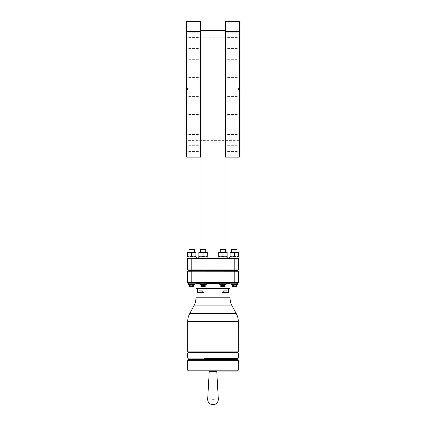<?xml version="1.0" encoding="UTF-8"?>
<svg xmlns="http://www.w3.org/2000/svg" width="426" height="426" viewBox="0 0 426 426"><rect width="100%" height="100%" fill="white"/><g stroke="black" fill="none" stroke-linecap="round" stroke-linejoin="round"><path stroke-width="0.32" stroke-dasharray="2.13 1.6" d="M213 358.607L221.36 358.607M238.315 358.096L187.685 358.096M197.925 292.758L200.779 292.758L197.925 292.758L197.584 292.417L197.584 288.498L203.974 288.498L199.027 288.498M222.218 288.498L225.221 288.498L222.026 288.498L222.026 292.417L228.416 292.417L222.026 292.417L222.367 292.758L228.075 292.758L228.416 292.417L222.026 292.417M230.045 283.178L195.955 283.178L230.045 283.178L230.045 288.498L209.752 288.498M239.108 257.948L239.108 256.926L239.108 257.948L239.108 256.926L239.108 257.948L239.108 256.926L239.108 257.948L229.507 257.948L237.804 257.948L229.507 257.948L237.804 257.948L229.507 257.948L237.804 257.948L229.507 257.948L237.804 257.948L229.507 257.948L237.804 257.948L229.507 257.948L237.804 257.948L229.507 257.948L237.804 257.948L238.485 258.63L238.485 269.882L237.804 270.563L234.22 270.563L234.22 271.245L238.485 271.245L238.485 282.497L237.804 283.178L188.196 283.178L187.515 282.497L187.515 271.245L188.196 270.563L187.515 269.882L187.515 258.63L188.196 257.948L196.492 257.948L186.892 257.948L186.892 256.926L196.492 256.926L191.695 256.926L196.492 256.926L191.695 256.926L196.492 256.926L191.695 256.926L196.492 256.926L191.695 256.926L196.492 256.926L191.695 256.926L196.492 256.926L191.695 256.926L196.492 256.926L196.492 257.948L196.492 256.926M206.259 283.178L199.869 283.178L206.259 283.178L199.869 283.178L206.259 283.178L206.259 284.44L199.869 284.44L203.064 284.44L199.869 284.44L199.869 283.178M226.131 283.178L219.741 283.178L226.131 283.178L219.741 283.178L226.131 283.178L226.131 284.44L219.741 284.44L222.936 284.44L219.741 284.44L219.741 283.178M194.89 284.44L194.89 283.178L194.89 284.44L194.89 283.178L194.89 284.44L194.89 283.178L188.494 283.178L194.89 283.178L188.494 283.178L194.89 283.178L188.494 283.178L194.89 283.178L188.494 283.178L194.89 283.178L188.494 283.178L194.89 283.178L188.494 283.178L194.89 283.178L188.494 283.178L194.89 283.178L194.89 284.44L188.494 284.44L191.695 284.44L188.494 284.44L191.695 284.44L188.494 284.44L191.695 284.44L188.494 284.44L191.695 284.44L188.494 284.44L191.695 284.44L188.494 284.44L191.695 284.44L188.494 284.44L188.494 283.178L188.494 284.44M237.804 283.178L238.485 282.497L234.22 282.497L234.22 283.178L237.506 283.178L231.11 283.178L231.11 284.44L237.506 284.44L231.11 284.44L234.305 284.44L231.11 284.44L234.305 284.44L231.11 284.44L234.305 284.44L231.11 284.44L234.305 284.44L231.11 284.44L234.305 284.44L231.11 284.44L231.11 283.178L231.11 284.44L231.11 283.178L231.11 284.44L231.11 283.178L237.506 283.178L233.246 283.178M232.921 283.178L231.307 283.178M233.075 283.178L231.366 283.178M232.276 283.178L231.696 283.178M231.558 283.178L231.11 283.178M237.506 284.44L237.506 283.178L237.506 284.44L237.506 283.178L237.506 284.44L237.506 283.178L237.506 284.44L231.11 284.44M234.22 257.948L234.22 258.63L238.485 258.63L237.804 257.948L186.892 257.948L188.196 257.948L186.892 257.948L186.892 256.926L186.892 257.948L188.196 257.948L186.892 257.948L188.196 257.948L186.892 257.948L186.892 256.926L186.892 257.948L188.196 257.948L186.892 257.948L188.196 257.948L186.892 257.948L186.892 256.926M199.869 257.948L207.861 257.948L199.869 257.948M219.741 257.948L227.734 257.948L219.741 257.948M224.976 249.088L224.976 257.948L201.024 257.948L201.024 30.47L224.976 30.47L224.976 21.811M201.024 37.035L224.976 37.035L224.976 257.948L201.024 257.948L201.024 249.088M186.892 257.948L188.196 257.948M207.861 257.948L207.861 256.926L198.266 256.926L207.861 256.926L198.266 256.926L198.266 257.948M227.734 257.948L227.734 256.926L218.139 256.926L227.734 256.926L218.139 256.926L218.139 257.948M239.108 256.926L229.507 256.926L239.108 256.926L229.507 256.926L229.507 257.948L229.507 256.926M225.487 21.3L225.487 157.157M239.465 21.3L239.465 88.565L238.272 88.565L238.272 89.891L239.465 89.891L239.465 157.157M224.976 69.124L224.976 30.47C224.976 31.881 224.976 31.881 224.976 30.47C224.976 31.881 224.976 31.881 224.976 30.47C224.976 31.881 224.976 31.881 224.976 30.47C224.976 31.881 224.976 31.881 224.976 30.47L224.976 69.124M201.024 69.124L201.024 156.646L201.024 69.124M239.428 29.224L239.428 26.907L239.428 29.224M239.976 29.224C239.976 25.619 239.976 25.619 239.976 29.224C239.976 25.619 239.976 25.619 239.976 29.224C239.976 25.619 239.976 25.619 239.976 29.224C239.976 25.619 239.976 25.619 239.976 29.224C239.976 32.829 239.976 32.829 239.976 29.224C239.976 32.829 239.976 32.829 239.976 29.224C239.976 32.829 239.976 32.829 239.976 29.224C239.976 32.829 239.976 32.829 239.976 29.224M224.976 37.035L224.976 30.47M200.513 157.157L200.513 21.3M186.535 157.157L186.535 89.891L187.728 89.891L187.728 88.565L186.535 88.565L186.535 21.3M187.728 89.891L186.705 89.891L187.818 89.891L187.818 88.565L187.728 89.891M188.777 258.63L187.515 258.63M234.22 269.882L234.22 258.63L191.78 258.63L191.78 269.882L238.485 269.882M239.465 89.891L239.976 89.891L239.976 156.646L239.976 89.891L239.976 146.757L239.976 89.891L238.182 89.891L239.465 89.891M239.976 88.565L238.182 88.565L239.976 88.565L239.976 21.811L239.976 88.565M239.295 88.565L239.295 89.891M238.88 89.231L238.88 31.7L238.88 89.231M201.024 21.811L201.024 30.47C201.024 31.881 201.024 31.881 201.024 30.47C201.024 31.881 201.024 31.881 201.024 30.47L201.024 29.224C201.024 26.236 201.024 26.236 201.024 29.224C201.024 26.236 201.024 26.236 201.024 29.224L201.024 30.47C201.024 31.881 201.024 31.881 201.024 30.47C201.024 31.881 201.024 31.881 201.024 30.47M195.896 256.926L187.488 256.926L195.896 256.926L187.488 256.926L195.896 256.926L187.488 256.926L195.896 256.926L187.488 256.926L195.896 256.926L187.488 256.926L195.896 256.926L187.488 256.926L195.896 256.926L187.488 256.926L195.896 256.926L195.896 256.415L195.896 256.926L195.896 256.415L193.793 256.926L195.896 256.415L195.896 256.926L195.896 256.415L193.793 256.926L191.695 256.415L189.591 256.926L191.695 256.415L189.591 256.926L191.695 256.415L193.793 256.926L195.896 256.415L195.896 256.926L195.896 256.415L193.793 256.926L191.695 256.415L193.793 256.926L195.896 256.415L195.896 256.926L195.896 256.415L193.793 256.926L191.695 256.415L189.591 256.926L187.488 256.415L189.591 256.926L191.695 256.415L193.793 256.926L195.896 256.415L195.896 256.926L195.896 256.415L193.793 256.926L191.695 256.415L193.793 256.926L195.896 256.415L193.793 256.926L191.695 256.415L189.591 256.926L187.488 256.415L189.591 256.926L191.695 256.415L193.793 256.926L195.896 256.415L195.896 256.926M188.771 269.882L187.515 269.882M207.265 256.926L205.162 256.926L207.265 256.926L207.265 256.415L207.265 256.926L207.265 256.415L205.162 256.926L207.265 256.415L207.265 252.41L207.265 252.922L205.162 252.41L207.265 252.922L207.265 252.41L203.064 252.922L205.162 252.41L207.265 252.922L207.265 256.415L207.265 252.922M203.064 256.415L203.064 252.922L205.162 252.41L198.862 252.41L198.862 252.922L200.96 252.41L203.064 252.922L203.064 256.415L203.064 252.922L200.96 252.41L198.862 252.922L200.96 252.41L198.862 252.41L198.862 256.415L198.862 252.922L198.862 256.415L200.96 256.926L198.862 256.415L198.862 256.926L198.862 256.415L200.96 256.926L203.064 256.415L200.96 256.926L203.064 256.415L205.162 256.926L203.064 256.415L205.162 256.926L207.265 256.415M227.138 256.926L225.04 256.926L227.138 256.926L227.138 256.415L227.138 256.926L227.138 256.415L225.04 256.926L227.138 256.415L227.138 252.41L225.04 252.41L227.138 252.922L225.04 252.41L222.936 252.922L225.04 252.41L227.138 252.922L227.138 252.41L220.838 252.41L222.936 252.922L222.936 256.415L220.838 256.926L222.936 256.415L225.04 256.926L222.936 256.415L225.04 256.926L227.138 256.415L227.138 252.922L227.138 256.415M234.305 256.415L232.207 256.926L234.305 256.415L232.207 256.926L230.104 256.415L232.207 256.926L234.305 256.415L232.207 256.926L230.104 256.415L230.104 256.926L230.104 256.415L232.207 256.926L234.305 256.415L238.512 256.926L234.305 256.415L232.207 256.926L230.104 256.415L230.104 256.926L230.104 256.415L232.207 256.926L234.305 256.415L236.409 256.926L238.512 256.415L236.409 256.926L234.305 256.415L232.207 256.926L230.104 256.415L230.104 256.926L230.104 256.415L232.207 256.926L234.305 256.415L236.409 256.926L238.512 256.415L238.512 256.926L238.512 256.415L236.409 256.926L234.305 256.415L236.409 256.926L238.512 256.415L238.512 256.926L238.512 256.415L236.409 256.926L234.305 256.415L232.207 256.926L230.104 256.415L232.207 256.926L234.305 256.415L236.409 256.926L238.512 256.415L238.512 256.926L238.512 256.415L236.409 256.926L234.305 256.415L236.409 256.926L238.512 256.415L238.512 256.926L238.512 256.415L236.409 256.926L234.305 256.415L236.409 256.926L238.512 256.415L238.512 256.926L238.512 256.415L236.409 256.926L238.512 256.415L238.512 252.922L236.409 252.41L234.305 252.922L234.305 256.415L234.305 252.922L232.207 252.41L230.104 252.922L230.104 256.926L230.104 256.415L232.207 256.926L230.104 256.415L232.207 256.926L234.305 256.415L234.305 252.922L236.409 252.41L238.512 252.922L238.512 252.41L234.305 252.922L234.305 256.415L234.305 252.922L232.207 252.41L234.305 252.922L236.409 252.41L238.512 252.922L236.409 252.41L234.305 252.922L234.305 256.415L234.305 252.922L232.207 252.41L230.104 252.922L232.207 252.41L234.305 252.922L236.409 252.41L238.512 252.922L238.512 252.41L234.305 252.922L234.305 256.415L234.305 252.922L232.207 252.41L230.104 252.922L230.104 256.415L230.104 252.922L232.207 252.41L234.305 252.922L236.409 252.41L238.512 252.922L236.409 252.41L234.305 252.922L234.305 256.415L234.305 252.922L232.207 252.41L230.104 252.922L230.104 256.415L230.104 252.922L232.207 252.41L234.305 252.922L236.409 252.41L238.512 252.922L238.512 252.41L234.305 252.922L234.305 256.415L234.305 252.922L232.207 252.41L230.104 252.922L230.104 256.415L230.104 252.922L232.207 252.41L234.305 252.922L236.409 252.41L238.512 252.922L236.409 252.41L238.512 252.922L238.512 252.41L232.207 252.41L230.104 252.922L230.104 256.415L230.104 252.922L232.207 252.41L234.305 252.922L238.512 252.41L232.207 252.41L234.305 252.922M239.976 98.731C239.976 102.341 239.976 102.341 239.976 98.731C239.976 102.341 239.976 102.341 239.976 98.731C239.976 95.126 239.976 95.126 239.976 98.731C239.976 95.126 239.976 95.126 239.976 98.731C239.976 102.341 239.976 102.341 239.976 98.731C239.976 102.341 239.976 102.341 239.976 98.731C239.976 95.126 239.976 95.126 239.976 98.731C239.976 95.126 239.976 95.126 239.976 98.731M239.976 116.809C239.976 120.414 239.976 120.414 239.976 116.809C239.976 120.414 239.976 120.414 239.976 116.809C239.976 113.204 239.976 113.204 239.976 116.809C239.976 113.204 239.976 113.204 239.976 116.809C239.976 120.414 239.976 120.414 239.976 116.809C239.976 120.414 239.976 120.414 239.976 116.809C239.976 113.204 239.976 113.204 239.976 116.809C239.976 113.204 239.976 113.204 239.976 116.809M239.976 132.188C239.976 135.793 239.976 135.793 239.976 132.188C239.976 135.793 239.976 135.793 239.976 132.188C239.976 128.583 239.976 128.583 239.976 132.188C239.976 128.583 239.976 128.583 239.976 132.188C239.976 135.793 239.976 135.793 239.976 132.188C239.976 135.793 239.976 135.793 239.976 132.188C239.976 128.583 239.976 128.583 239.976 132.188C239.976 128.583 239.976 128.583 239.976 132.188M239.976 143.36C239.976 146.965 239.976 146.965 239.976 143.36C239.976 146.965 239.976 146.965 239.976 143.36C239.976 139.755 239.976 139.755 239.976 143.36C239.976 139.755 239.976 139.755 239.976 143.36C239.976 146.965 239.976 146.965 239.976 143.36C239.976 146.965 239.976 146.965 239.976 143.36C239.976 139.755 239.976 139.755 239.976 143.36C239.976 139.755 239.976 139.755 239.976 143.36M239.976 149.233C239.976 152.838 239.976 152.838 239.976 149.233C239.976 152.838 239.976 152.838 239.976 149.233C239.976 145.628 239.976 145.628 239.976 149.233C239.976 145.628 239.976 145.628 239.976 149.233C239.976 152.838 239.976 152.838 239.976 149.233C239.976 152.838 239.976 152.838 239.976 149.233C239.976 145.628 239.976 145.628 239.976 149.233C239.976 145.628 239.976 145.628 239.976 149.233M239.428 98.731L239.428 101.053L239.428 98.731M239.428 116.809L239.428 114.493L239.428 116.809M239.428 149.233L239.428 146.917L239.428 149.233M239.428 143.36L239.428 141.043L239.428 143.36M239.428 132.188L239.428 129.866L239.428 132.188M224.976 98.731C224.976 95.743 224.976 95.743 224.976 98.731C224.976 95.743 224.976 95.743 224.976 98.731C224.976 95.743 224.976 95.743 224.976 98.731C224.976 95.743 224.976 95.743 224.976 98.731C224.976 101.723 224.976 101.723 224.976 98.731C224.976 101.723 224.976 101.723 224.976 98.731C224.976 101.723 224.976 101.723 224.976 98.731C224.976 101.723 224.976 101.723 224.976 98.731M224.976 116.809C224.976 113.822 224.976 113.822 224.976 116.809C224.976 113.822 224.976 113.822 224.976 116.809C224.976 113.822 224.976 113.822 224.976 116.809C224.976 113.822 224.976 113.822 224.976 116.809C224.976 119.802 224.976 119.802 224.976 116.809C224.976 119.802 224.976 119.802 224.976 116.809C224.976 119.802 224.976 119.802 224.976 116.809C224.976 119.802 224.976 119.802 224.976 116.809M224.976 149.233C224.976 146.24 224.976 146.24 224.976 149.233C224.976 146.24 224.976 146.24 224.976 149.233C224.976 146.24 224.976 146.24 224.976 149.233C224.976 146.24 224.976 146.24 224.976 149.233C224.976 152.22 224.976 152.22 224.976 149.233C224.976 152.22 224.976 152.22 224.976 149.233C224.976 152.22 224.976 152.22 224.976 149.233C224.976 152.22 224.976 152.22 224.976 149.233M224.976 143.36C224.976 140.367 224.976 140.367 224.976 143.36C224.976 140.367 224.976 140.367 224.976 143.36C224.976 140.367 224.976 140.367 224.976 143.36C224.976 140.367 224.976 140.367 224.976 143.36C224.976 146.347 224.976 146.347 224.976 143.36C224.976 146.347 224.976 146.347 224.976 143.36C224.976 146.347 224.976 146.347 224.976 143.36C224.976 146.347 224.976 146.347 224.976 143.36M224.976 132.188C224.976 129.195 224.976 129.195 224.976 132.188C224.976 129.195 224.976 129.195 224.976 132.188C224.976 129.195 224.976 129.195 224.976 132.188C224.976 129.195 224.976 129.195 224.976 132.188C224.976 135.175 224.976 135.175 224.976 132.188C224.976 135.175 224.976 135.175 224.976 132.188C224.976 135.175 224.976 135.175 224.976 132.188C224.976 135.175 224.976 135.175 224.976 132.188M239.976 79.726C239.976 83.331 239.976 83.331 239.976 79.726C239.976 83.331 239.976 83.331 239.976 79.726C239.976 76.121 239.976 76.121 239.976 79.726C239.976 76.121 239.976 76.121 239.976 79.726C239.976 83.331 239.976 83.331 239.976 79.726C239.976 83.331 239.976 83.331 239.976 79.726C239.976 76.121 239.976 76.121 239.976 79.726C239.976 76.121 239.976 76.121 239.976 79.726M239.976 61.648C239.976 65.253 239.976 65.253 239.976 61.648C239.976 65.253 239.976 65.253 239.976 61.648C239.976 58.042 239.976 58.042 239.976 61.648C239.976 58.042 239.976 58.042 239.976 61.648C239.976 65.253 239.976 65.253 239.976 61.648C239.976 65.253 239.976 65.253 239.976 61.648C239.976 58.042 239.976 58.042 239.976 61.648C239.976 58.042 239.976 58.042 239.976 61.648M239.976 46.269C239.976 49.874 239.976 49.874 239.976 46.269C239.976 49.874 239.976 49.874 239.976 46.269C239.976 42.664 239.976 42.664 239.976 46.269C239.976 42.664 239.976 42.664 239.976 46.269C239.976 49.874 239.976 49.874 239.976 46.269C239.976 49.874 239.976 49.874 239.976 46.269C239.976 42.664 239.976 42.664 239.976 46.269C239.976 42.664 239.976 42.664 239.976 46.269M239.976 35.097C239.976 38.702 239.976 38.702 239.976 35.097C239.976 38.702 239.976 38.702 239.976 35.097C239.976 31.492 239.976 31.492 239.976 35.097C239.976 31.492 239.976 31.492 239.976 35.097C239.976 38.702 239.976 38.702 239.976 35.097C239.976 38.702 239.976 38.702 239.976 35.097C239.976 31.492 239.976 31.492 239.976 35.097C239.976 31.492 239.976 31.492 239.976 35.097M239.428 79.726L239.428 77.404L239.428 79.726M239.428 61.648L239.428 63.964L239.428 61.648M239.428 46.269L239.428 48.591L239.428 46.269M239.428 35.097L239.428 37.419L239.428 35.097M224.976 79.726C224.976 76.733 224.976 76.733 224.976 79.726C224.976 76.733 224.976 76.733 224.976 79.726C224.976 76.733 224.976 76.733 224.976 79.726C224.976 76.733 224.976 76.733 224.976 79.726C224.976 82.713 224.976 82.713 224.976 79.726C224.976 82.713 224.976 82.713 224.976 79.726C224.976 82.713 224.976 82.713 224.976 79.726C224.976 82.713 224.976 82.713 224.976 79.726M224.976 61.648C224.976 58.655 224.976 58.655 224.976 61.648C224.976 58.655 224.976 58.655 224.976 61.648C224.976 58.655 224.976 58.655 224.976 61.648C224.976 58.655 224.976 58.655 224.976 61.648C224.976 64.64 224.976 64.64 224.976 61.648C224.976 64.64 224.976 64.64 224.976 61.648C224.976 64.64 224.976 64.64 224.976 61.648C224.976 64.64 224.976 64.64 224.976 61.648M224.976 46.269C224.976 43.282 224.976 43.282 224.976 46.269C224.976 43.282 224.976 43.282 224.976 46.269C224.976 43.282 224.976 43.282 224.976 46.269C224.976 43.282 224.976 43.282 224.976 46.269C224.976 49.262 224.976 49.262 224.976 46.269C224.976 49.262 224.976 49.262 224.976 46.269C224.976 49.262 224.976 49.262 224.976 46.269C224.976 49.262 224.976 49.262 224.976 46.269M224.976 35.097C224.976 32.11 224.976 32.11 224.976 35.097C224.976 32.11 224.976 32.11 224.976 35.097C224.976 32.11 224.976 32.11 224.976 35.097C224.976 32.11 224.976 32.11 224.976 35.097C224.976 38.09 224.976 38.09 224.976 35.097C224.976 38.09 224.976 38.09 224.976 35.097C224.976 38.09 224.976 38.09 224.976 35.097C224.976 38.09 224.976 38.09 224.976 35.097M201.024 29.224C201.024 26.236 201.024 26.236 201.024 29.224C201.024 26.236 201.024 26.236 201.024 29.224M186.572 29.224L186.572 26.907L186.572 29.224M186.024 29.224C186.024 25.619 186.024 25.619 186.024 29.224C186.024 25.619 186.024 25.619 186.024 29.224C186.024 25.619 186.024 25.619 186.024 29.224C186.024 25.619 186.024 25.619 186.024 29.224C186.024 32.829 186.024 32.829 186.024 29.224C186.024 32.829 186.024 32.829 186.024 29.224C186.024 32.829 186.024 32.829 186.024 29.224C186.024 32.829 186.024 32.829 186.024 29.224M218.735 256.926L218.735 256.415L218.735 256.926L218.735 256.415L220.838 256.926L222.936 256.415L222.936 252.922L220.838 252.41L218.735 252.922L220.838 252.41L222.936 252.922L227.138 252.41M187.488 256.926L187.488 256.415L189.591 256.926L187.488 256.415L187.488 256.926L187.488 256.415L189.591 256.926L191.695 256.415L189.591 256.926L187.488 256.415L189.591 256.926L191.695 256.415L193.793 256.926L191.695 256.415L189.591 256.926L187.488 256.415L187.488 256.926L187.488 256.415L189.591 256.926L191.695 256.415L193.793 256.926L195.896 256.415L195.896 252.41L193.793 252.41L195.896 252.922L193.793 252.41L191.695 252.922L193.793 252.41L195.896 252.922L195.896 252.41L191.695 252.922L191.695 256.415L191.695 252.922L189.591 252.41L191.695 252.922L193.793 252.41L195.896 252.922L193.793 252.41L191.695 252.922L191.695 256.415L191.695 252.922L189.591 252.41L193.793 252.41L195.896 252.922L195.896 252.41L191.695 252.922L193.793 252.41L195.896 252.922L193.793 252.41L191.695 252.922L191.695 256.415L191.695 252.922L189.591 252.41L187.488 252.922L189.591 252.41L191.695 252.922L193.793 252.41L195.896 252.922L195.896 252.41L191.695 252.922L191.695 256.415L191.695 252.922L189.591 252.41L187.488 252.922L187.488 256.926L187.488 256.415L189.591 256.926L187.488 256.415L187.488 256.926L187.488 252.922L189.591 252.41L191.695 252.922L193.793 252.41L195.896 252.922L193.793 252.41L189.591 252.41L187.488 252.922L187.488 256.415L187.488 252.922L189.591 252.41L191.695 252.922L191.695 256.415L191.695 252.922L189.591 252.41L187.488 252.922L187.488 256.415L187.488 252.922L189.591 252.41L191.695 252.922L195.896 252.41L189.591 252.41L187.488 252.922L187.488 256.415L187.488 252.922L189.591 252.41L191.695 252.922L191.695 256.415L191.695 252.922L189.591 252.41L187.488 252.922L187.488 256.415L187.488 252.922L189.591 252.41L191.695 252.922L195.896 252.41L195.896 252.922L193.793 252.41L187.488 252.41L187.488 256.415L187.488 252.922L189.591 252.41L195.896 252.41L195.896 252.922L193.793 252.41L187.488 252.41L187.488 256.415M234.22 270.563L188.196 270.563M218.735 256.415L220.838 256.926L218.735 256.415L218.735 252.922L218.735 256.415L218.735 252.922L220.838 252.41L225.04 252.41L218.735 252.41L218.735 252.922M230.104 256.926L230.104 252.922L230.104 256.415L230.104 252.922L232.207 252.41L238.512 252.41L230.104 252.41L230.104 252.922L232.207 252.41L238.512 252.41L238.512 252.922L236.409 252.41L230.104 252.41L230.104 256.415M239.534 88.565L239.534 89.891M186.705 88.565L187.818 88.565L186.705 88.565L186.705 89.891L186.024 89.891L186.024 156.646L186.024 89.891L186.705 89.891M186.024 88.565L186.024 21.811L186.024 88.565M187.12 89.231L187.12 31.7L187.12 89.231M195.896 252.922L195.896 256.415L195.896 252.41L187.488 252.41L187.488 252.922M191.695 256.415L191.695 252.922M188.782 271.245L187.515 271.245M191.78 282.497L234.22 282.497L234.22 271.245L191.78 271.245L191.78 283.178M198.862 252.41L203.064 252.922M222.936 256.415L222.936 252.922M238.512 252.922L238.512 256.415L238.512 252.922L238.512 256.415L238.512 252.922L238.512 256.415L238.512 252.922L238.512 256.415L238.512 252.922L238.512 256.415L238.512 252.922L238.512 256.415L238.512 252.922L236.409 252.41L238.512 252.41L238.512 252.922L238.512 252.41L230.104 252.41L230.104 252.922M239.023 89.231L239.023 33.489L239.023 89.231M186.024 79.726C186.024 83.331 186.024 83.331 186.024 79.726C186.024 83.331 186.024 83.331 186.024 79.726C186.024 76.121 186.024 76.121 186.024 79.726C186.024 76.121 186.024 76.121 186.024 79.726C186.024 83.331 186.024 83.331 186.024 79.726C186.024 83.331 186.024 83.331 186.024 79.726C186.024 76.121 186.024 76.121 186.024 79.726C186.024 76.121 186.024 76.121 186.024 79.726M186.024 61.648C186.024 65.253 186.024 65.253 186.024 61.648C186.024 65.253 186.024 65.253 186.024 61.648C186.024 58.042 186.024 58.042 186.024 61.648C186.024 58.042 186.024 58.042 186.024 61.648C186.024 65.253 186.024 65.253 186.024 61.648C186.024 65.253 186.024 65.253 186.024 61.648C186.024 58.042 186.024 58.042 186.024 61.648C186.024 58.042 186.024 58.042 186.024 61.648M186.024 46.269C186.024 49.874 186.024 49.874 186.024 46.269C186.024 49.874 186.024 49.874 186.024 46.269C186.024 42.664 186.024 42.664 186.024 46.269C186.024 42.664 186.024 42.664 186.024 46.269C186.024 49.874 186.024 49.874 186.024 46.269C186.024 49.874 186.024 49.874 186.024 46.269C186.024 42.664 186.024 42.664 186.024 46.269C186.024 42.664 186.024 42.664 186.024 46.269M186.024 35.097C186.024 38.702 186.024 38.702 186.024 35.097C186.024 38.702 186.024 38.702 186.024 35.097C186.024 31.492 186.024 31.492 186.024 35.097C186.024 31.492 186.024 31.492 186.024 35.097C186.024 38.702 186.024 38.702 186.024 35.097C186.024 38.702 186.024 38.702 186.024 35.097C186.024 31.492 186.024 31.492 186.024 35.097C186.024 31.492 186.024 31.492 186.024 35.097M186.572 79.726L186.572 77.404L186.572 79.726M186.572 61.648L186.572 63.964L186.572 61.648M186.572 35.097L186.572 37.419L186.572 35.097M186.572 46.269L186.572 48.591L186.572 46.269M201.024 79.726C201.024 76.733 201.024 76.733 201.024 79.726C201.024 76.733 201.024 76.733 201.024 79.726C201.024 76.733 201.024 76.733 201.024 79.726C201.024 76.733 201.024 76.733 201.024 79.726C201.024 82.713 201.024 82.713 201.024 79.726C201.024 82.713 201.024 82.713 201.024 79.726C201.024 82.713 201.024 82.713 201.024 79.726C201.024 82.713 201.024 82.713 201.024 79.726M201.024 61.648C201.024 58.655 201.024 58.655 201.024 61.648C201.024 58.655 201.024 58.655 201.024 61.648C201.024 58.655 201.024 58.655 201.024 61.648C201.024 58.655 201.024 58.655 201.024 61.648C201.024 64.64 201.024 64.64 201.024 61.648C201.024 64.64 201.024 64.64 201.024 61.648C201.024 64.64 201.024 64.64 201.024 61.648C201.024 64.64 201.024 64.64 201.024 61.648M201.024 35.097C201.024 32.11 201.024 32.11 201.024 35.097C201.024 32.11 201.024 32.11 201.024 35.097C201.024 32.11 201.024 32.11 201.024 35.097C201.024 32.11 201.024 32.11 201.024 35.097C201.024 38.09 201.024 38.09 201.024 35.097C201.024 38.09 201.024 38.09 201.024 35.097C201.024 38.09 201.024 38.09 201.024 35.097C201.024 38.09 201.024 38.09 201.024 35.097M201.024 46.269C201.024 43.282 201.024 43.282 201.024 46.269C201.024 43.282 201.024 43.282 201.024 46.269C201.024 43.282 201.024 43.282 201.024 46.269C201.024 43.282 201.024 43.282 201.024 46.269C201.024 49.262 201.024 49.262 201.024 46.269C201.024 49.262 201.024 49.262 201.024 46.269C201.024 49.262 201.024 49.262 201.024 46.269C201.024 49.262 201.024 49.262 201.024 46.269M186.024 89.891L186.024 146.757L186.024 89.891M186.024 98.731C186.024 102.336 186.024 102.336 186.024 98.731C186.024 102.336 186.024 102.336 186.024 98.731C186.024 95.126 186.024 95.126 186.024 98.731C186.024 95.126 186.024 95.126 186.024 98.731C186.024 102.336 186.024 102.336 186.024 98.731C186.024 102.336 186.024 102.336 186.024 98.731C186.024 95.126 186.024 95.126 186.024 98.731C186.024 95.126 186.024 95.126 186.024 98.731M186.024 116.809C186.024 120.414 186.024 120.414 186.024 116.809C186.024 120.414 186.024 120.414 186.024 116.809C186.024 113.204 186.024 113.204 186.024 116.809C186.024 113.204 186.024 113.204 186.024 116.809C186.024 120.414 186.024 120.414 186.024 116.809C186.024 120.414 186.024 120.414 186.024 116.809C186.024 113.204 186.024 113.204 186.024 116.809C186.024 113.204 186.024 113.204 186.024 116.809M186.024 132.188C186.024 135.793 186.024 135.793 186.024 132.188C186.024 135.793 186.024 135.793 186.024 132.188C186.024 128.583 186.024 128.583 186.024 132.188C186.024 128.583 186.024 128.583 186.024 132.188C186.024 135.793 186.024 135.793 186.024 132.188C186.024 135.793 186.024 135.793 186.024 132.188C186.024 128.583 186.024 128.583 186.024 132.188C186.024 128.583 186.024 128.583 186.024 132.188M186.024 143.36C186.024 146.965 186.024 146.965 186.024 143.36C186.024 146.965 186.024 146.965 186.024 143.36C186.024 139.755 186.024 139.755 186.024 143.36C186.024 139.755 186.024 139.755 186.024 143.36C186.024 146.965 186.024 146.965 186.024 143.36C186.024 146.965 186.024 146.965 186.024 143.36C186.024 139.755 186.024 139.755 186.024 143.36C186.024 139.755 186.024 139.755 186.024 143.36M186.024 149.233C186.024 152.838 186.024 152.838 186.024 149.233C186.024 152.838 186.024 152.838 186.024 149.233C186.024 145.628 186.024 145.628 186.024 149.233C186.024 145.628 186.024 145.628 186.024 149.233C186.024 152.838 186.024 152.838 186.024 149.233C186.024 152.838 186.024 152.838 186.024 149.233C186.024 145.628 186.024 145.628 186.024 149.233C186.024 145.628 186.024 145.628 186.024 149.233M186.572 98.731L186.572 101.053L186.572 98.731M186.572 116.809L186.572 114.493L186.572 116.809M186.572 132.188L186.572 129.866L186.572 132.188M186.572 143.36L186.572 141.043L186.572 143.36M186.572 149.233L186.572 146.917L186.572 149.233M201.024 98.731C201.024 95.743 201.024 95.743 201.024 98.731C201.024 95.743 201.024 95.743 201.024 98.731C201.024 95.743 201.024 95.743 201.024 98.731C201.024 95.743 201.024 95.743 201.024 98.731C201.024 101.723 201.024 101.723 201.024 98.731C201.024 101.723 201.024 101.723 201.024 98.731C201.024 101.723 201.024 101.723 201.024 98.731C201.024 101.723 201.024 101.723 201.024 98.731M201.024 116.809C201.024 113.822 201.024 113.822 201.024 116.809C201.024 113.822 201.024 113.822 201.024 116.809C201.024 113.822 201.024 113.822 201.024 116.809C201.024 113.822 201.024 113.822 201.024 116.809C201.024 119.802 201.024 119.802 201.024 116.809C201.024 119.802 201.024 119.802 201.024 116.809C201.024 119.802 201.024 119.802 201.024 116.809C201.024 119.802 201.024 119.802 201.024 116.809M201.024 132.188C201.024 129.195 201.024 129.195 201.024 132.188C201.024 129.195 201.024 129.195 201.024 132.188C201.024 129.195 201.024 129.195 201.024 132.188C201.024 129.195 201.024 129.195 201.024 132.188C201.024 135.175 201.024 135.175 201.024 132.188C201.024 135.175 201.024 135.175 201.024 132.188C201.024 135.175 201.024 135.175 201.024 132.188C201.024 135.175 201.024 135.175 201.024 132.188M201.024 143.36C201.024 140.367 201.024 140.367 201.024 143.36C201.024 140.367 201.024 140.367 201.024 143.36C201.024 140.367 201.024 140.367 201.024 143.36C201.024 140.367 201.024 140.367 201.024 143.36C201.024 146.347 201.024 146.347 201.024 143.36C201.024 146.347 201.024 146.347 201.024 143.36C201.024 146.347 201.024 146.347 201.024 143.36C201.024 146.347 201.024 146.347 201.024 143.36M201.024 149.233C201.024 146.24 201.024 146.24 201.024 149.233C201.024 146.24 201.024 146.24 201.024 149.233C201.024 146.24 201.024 146.24 201.024 149.233C201.024 146.24 201.024 146.24 201.024 149.233C201.024 152.22 201.024 152.22 201.024 149.233C201.024 152.22 201.024 152.22 201.024 149.233C201.024 152.22 201.024 152.22 201.024 149.233C201.024 152.22 201.024 152.22 201.024 149.233M218.735 252.41L220.838 252.41L218.735 252.41M205.162 252.41L200.96 252.41L205.162 252.41M187.515 282.497L188.771 282.497M187.488 252.41L193.793 252.41L187.488 252.41M230.104 252.41L238.512 252.41L230.104 252.41M186.466 89.891L186.466 88.565M225.599 252.41L220.279 252.41L225.599 252.41L220.279 252.41L225.599 252.41L225.599 249.428L220.279 249.428L220.279 252.41M205.721 252.41L200.401 252.41L205.721 252.41L200.401 252.41L205.721 252.41L205.721 249.428L200.401 249.428L200.401 252.41M194.352 252.41L189.032 252.41L194.352 252.41L189.032 252.41L194.352 252.41L189.032 252.41L194.352 252.41L189.032 252.41L194.352 252.41L189.032 252.41L194.352 252.41L189.032 252.41L194.352 252.41L189.032 252.41L194.352 252.41L194.352 249.428L189.032 249.428L189.032 252.41L189.032 249.428L189.032 252.41L189.032 249.428L189.032 252.41L189.032 249.428L194.352 249.428L194.352 252.41L194.352 249.428L191.695 249.428L194.352 249.428L191.695 249.428L194.352 249.428L194.352 252.41L194.352 249.428L191.695 249.428L194.352 249.428L191.695 249.428L194.352 249.428L194.352 252.41M194.352 249.428L194.011 249.088L194.352 249.428L191.695 249.428L194.352 249.428L194.011 249.088L194.352 249.428L194.011 249.088L194.352 249.428L189.032 249.428L189.373 249.088M203.064 249.088C206.051 249.088 206.051 249.088 203.064 249.088C206.051 249.088 206.051 249.088 203.064 249.088C200.071 249.088 200.071 249.088 203.064 249.088C200.071 249.088 200.071 249.088 203.064 249.088M220.62 249.088L225.258 249.088L220.62 249.088L220.279 249.428L225.599 249.428L220.279 249.428M236.968 252.41L231.648 252.41L236.968 252.41L231.648 252.41L236.968 252.41L231.648 252.41L236.968 252.41L231.648 252.41L236.968 252.41L231.648 252.41L236.968 252.41L231.648 252.41L236.968 252.41L231.648 252.41L236.968 252.41L236.968 249.428L231.648 249.428L231.648 252.41L231.648 249.428L231.648 252.41L231.648 249.428L231.648 252.41L231.648 249.428L236.968 249.428L236.968 252.41L236.968 249.428L234.305 249.428L236.968 249.428L234.305 249.428L236.968 249.428L236.968 252.41L236.968 249.428L234.305 249.428L236.968 249.428L234.305 249.428L236.968 249.428L236.968 252.41M231.648 249.428L231.989 249.088L231.648 249.428L231.989 249.088L231.648 249.428L231.989 249.088L231.648 249.428L236.968 249.428L234.305 249.428L236.968 249.428L236.627 249.088L236.968 249.428M186.977 89.231L186.977 33.489L186.977 89.231M200.401 249.428L203.064 249.428L200.401 249.428M230.045 283.689L195.955 283.689L195.955 283.178M199.869 283.689L206.259 283.689M219.741 283.689L226.131 283.689M209.331 288.498L195.955 288.498L195.955 283.689M230.045 287.987L195.955 287.987M195.955 288.498L230.045 288.498M228.416 288.498L225.221 288.498L228.416 288.498L228.416 292.417M197.584 292.417L203.974 292.417L197.584 292.417L203.974 292.417L203.974 288.498M203.633 292.758L200.779 292.758L203.633 292.758L203.974 292.417M201.615 286.725L202.531 286.725L200.912 286.554L201.615 286.725L201.083 286.725L201.615 286.725L201.487 284.44L201.487 286.554L202.488 286.554L202.488 284.44L200.912 284.44L202.488 284.44L202.531 286.725L203.591 286.725L202.531 286.725L203.591 286.725L203.639 284.44L202.488 284.44L205.21 284.44L201.487 284.44L204.634 284.44L203.639 284.44L203.639 286.554L204.634 286.554L204.634 284.44L204.634 286.554L205.21 286.554L205.21 284.44M221.488 286.725L222.409 286.725L220.79 286.554L221.488 286.725L220.961 286.725L221.488 286.725L221.366 284.44L221.366 286.554L222.361 286.554L222.361 284.44L220.79 284.44L222.361 284.44L222.409 286.725L223.469 286.725L222.409 286.725L223.469 286.725L223.512 284.44L222.361 284.44L225.088 284.44L221.366 284.44L224.513 284.44L223.512 284.44L223.512 286.554L224.513 286.554L224.513 284.44L224.513 286.554L225.088 286.554L225.088 284.44M191.162 286.725L193.266 286.554L189.714 286.725L192.222 286.725L189.714 286.725L192.222 286.725L189.714 286.725L192.222 286.725L189.714 286.725L190.246 286.725L190.118 284.44L190.118 286.554L190.118 284.44L190.118 286.554L190.118 284.44L190.118 286.554L191.12 286.554L191.12 284.44L191.12 286.554L191.12 284.44L191.12 286.554L191.12 284.44L191.12 286.554L191.12 284.44L191.12 286.554L191.12 284.44L191.12 286.554L191.12 284.44L189.543 284.44L191.12 284.44L191.162 286.725L192.222 286.725L191.162 286.725L192.222 286.725L192.27 284.44L192.27 286.554L192.27 284.44L192.27 286.554L192.27 284.44L192.27 286.554L192.27 284.44L192.27 286.554L192.27 284.44L192.27 286.554L192.27 284.44L191.12 284.44L193.841 284.44L189.543 284.44L193.266 284.44L189.543 284.44L193.266 284.44L189.543 284.44L193.266 284.44L189.543 284.44L193.266 284.44L189.543 284.44L193.266 284.44L192.27 284.44L192.27 286.554L193.266 286.554L193.266 284.44L193.266 286.554L193.266 284.44L193.266 286.554L193.266 284.44L193.266 286.554L193.841 286.554L193.841 284.44M233.778 286.725L235.882 286.554L232.33 286.725L234.838 286.725L232.33 286.725L234.838 286.725L232.33 286.725L234.838 286.725L232.33 286.725L232.862 286.725L232.734 284.44L232.734 286.554L232.734 284.44L232.734 286.554L232.734 284.44L232.734 286.554L233.73 286.554L233.73 284.44L233.73 286.554L233.73 284.44L233.73 286.554L233.73 284.44L233.73 286.554L233.73 284.44L233.73 286.554L233.73 284.44L233.73 286.554L233.73 284.44L232.159 284.44L233.73 284.44L233.778 286.725L234.838 286.725L233.778 286.725L234.838 286.725L234.88 284.44L234.88 286.554L234.88 284.44L234.88 286.554L234.88 284.44L234.88 286.554L234.88 284.44L234.88 286.554L234.88 284.44L234.88 286.554L234.88 284.44L233.73 284.44L236.457 284.44L232.159 284.44L235.882 284.44L232.159 284.44L235.882 284.44L232.159 284.44L235.882 284.44L232.159 284.44L235.882 284.44L232.159 284.44L235.882 284.44L234.88 284.44L234.88 286.554L235.882 286.554L235.882 284.44L235.882 286.554L235.882 284.44L235.882 286.554L235.882 284.44L235.882 286.554L236.457 286.554L236.457 284.44M192.222 286.725L193.841 286.554L193.266 286.554L193.841 286.554L193.266 286.554L193.841 286.554L193.266 286.554L193.841 286.554L193.266 286.554L193.841 286.554L193.266 286.554L193.266 284.44M193.138 286.725L192.27 286.554L193.841 286.554M234.838 286.725L236.457 286.554L235.882 286.554L236.457 286.554L235.882 286.554L236.457 286.554L235.882 286.554L236.457 286.554L235.882 286.554L236.457 286.554L235.882 286.554L235.882 284.44M235.754 286.725L234.88 286.554L236.457 286.554M228.075 292.758L222.367 292.758M203.591 286.725L202.488 286.554L204.512 286.725L203.591 286.725L204.634 286.554L204.634 284.44M223.469 286.725L222.361 286.554L224.385 286.725L223.469 286.725L224.513 286.554L224.513 284.44M199.176 292.758L202.382 292.758L199.176 292.758L202.382 292.758L199.176 292.758L199.176 290.713L199.176 292.758L199.176 290.713L200.779 290.713L199.176 290.713L199.176 292.758M223.618 292.758L226.824 292.758L223.618 292.758L226.824 292.758L223.618 292.758L223.618 290.713L223.618 292.758L223.618 290.713L225.221 290.713L223.618 290.713L223.618 292.758M204.512 286.725L205.21 286.554L203.639 286.554L205.21 286.554M224.385 286.725L225.088 286.554L223.512 286.554L225.088 286.554M200.779 292.758L200.779 290.713L200.779 292.758L200.779 290.713L202.382 290.713L202.382 292.758L202.382 290.713L199.176 290.713L200.779 290.713L200.779 292.758M225.221 292.758L225.221 290.713L225.221 292.758L225.221 290.713L226.824 290.713L226.824 292.758L226.824 290.713L223.618 290.713L225.221 290.713L225.221 292.758M226.824 290.713L226.824 292.758L226.824 290.713L225.221 290.713L226.824 290.713M202.382 290.713L202.382 292.758L202.382 290.713L200.779 290.713L202.382 290.713M201.083 286.725L201.487 286.554L200.912 286.554L200.912 284.44L201.083 286.725M202.531 286.725L201.487 286.554L201.487 284.44M203.639 284.44L203.639 286.554L202.488 286.554L202.488 284.44M220.961 286.725L221.366 286.554L220.79 286.554L220.79 284.44L220.961 286.725M222.409 286.725L221.366 286.554L221.366 284.44M223.512 284.44L223.512 286.554L222.361 286.554L222.361 284.44M189.714 286.725L190.118 286.554L189.543 286.554L189.543 284.44L189.543 286.554L190.118 286.554L189.543 286.554L190.118 286.554L189.543 286.554L189.543 284.44L189.543 286.554L190.118 286.554L189.543 286.554L190.118 286.554L189.543 286.554L189.543 284.44L189.543 286.554L190.118 286.554L189.714 286.725M190.246 286.725L191.12 286.554L190.118 286.554L191.12 286.554L190.118 286.554L190.118 284.44M192.27 284.44L192.27 286.554L191.12 286.554L191.12 284.44M232.33 286.725L232.734 286.554L232.159 286.554L232.159 284.44L232.159 286.554L232.734 286.554L232.159 286.554L232.734 286.554L232.159 286.554L232.159 284.44L232.159 286.554L232.734 286.554L232.159 286.554L232.734 286.554L232.159 286.554L232.159 284.44L232.159 286.554L232.734 286.554L232.33 286.725M232.862 286.725L233.73 286.554L232.734 286.554L233.73 286.554L232.734 286.554L232.734 284.44M234.88 284.44L234.88 286.554L233.73 286.554L233.73 284.44M238.315 351.876L187.685 351.876M200.912 284.44L200.912 286.554M220.79 284.44L220.79 286.554M189.543 284.44L189.543 286.554M232.159 284.44L232.159 286.554M237.804 352.387L188.196 352.387M238.315 352.898L187.685 352.898M212.601 358.607L211.615 358.607M211.211 358.607L209.012 358.607M208.825 358.607L208.08 358.607M207.728 358.607L205.721 358.607M205.62 358.607L205.332 358.607M205.172 358.607L204.64 358.607M221.36 359.459L204.64 359.459M188.537 359.459L237.463 359.459M216.238 371.057L209.762 371.057M238.315 370.199L187.685 370.199M238.315 360.311L187.685 360.311M213 371.051L212.643 371.051M216.77 371.563L209.23 371.563M218.32 399.071L213 399.375L207.68 399.071M236.244 313.515L189.756 313.515M238.315 321.651L187.685 321.651M230.045 297.769L195.955 297.769M193.889 305.905L232.111 305.905M191.78 270.563L191.78 271.245M224.976 26.907L239.428 26.907L239.976 26.428L239.428 26.907L224.976 26.907M239.976 31.7L238.88 31.7L239.534 33.489L239.023 33.489M224.976 31.54L239.428 31.54L239.976 32.019L239.428 31.54L224.976 31.54M238.182 88.565L238.182 89.891L238.182 88.565M239.428 96.414L239.976 95.935L239.428 96.414L224.976 96.414L239.428 96.414M239.428 114.493L239.976 114.014L239.428 114.493L224.976 114.493L239.428 114.493M239.428 146.917L239.976 146.438L239.428 146.917L224.976 146.917L239.428 146.917M239.428 141.043L239.976 140.564L239.428 141.043L224.976 141.043L239.428 141.043M239.428 129.866L239.976 129.392L239.428 129.866L224.976 129.866L239.428 129.866M239.428 77.404L239.976 76.93L239.428 77.404L224.976 77.404L239.428 77.404M239.428 59.331L239.976 58.852L239.428 59.331L224.976 59.331L239.428 59.331M239.428 43.953L239.976 43.473L239.428 43.953L224.976 43.953L239.428 43.953M239.428 32.781L239.976 32.301L239.428 32.781L224.976 32.781L239.428 32.781M201.024 26.907L186.572 26.907L186.024 26.428L186.572 26.907L201.024 26.907M239.976 146.757L238.88 146.757L239.534 144.968L239.023 144.968M239.428 101.053L239.976 101.526L239.428 101.053L224.976 101.053L239.428 101.053M239.428 119.126L239.976 119.605L239.428 119.126L224.976 119.126L239.428 119.126M239.428 134.504L239.976 134.983L239.428 134.504L224.976 134.504L239.428 134.504M239.428 145.676L239.976 146.155L239.428 145.676L224.976 145.676L239.428 145.676M239.428 151.549L239.976 152.029L239.428 151.549L224.976 151.549L239.428 151.549M239.428 82.042L239.976 82.522L239.428 82.042L224.976 82.042L239.428 82.042M239.428 63.964L239.976 64.443L239.428 63.964L224.976 63.964L239.428 63.964M239.428 48.591L239.976 49.065L239.428 48.591L224.976 48.591L239.428 48.591M239.428 37.419L239.976 37.893L239.428 37.419L224.976 37.419L239.428 37.419M201.024 31.54L186.572 31.54L186.024 32.019L186.572 31.54L201.024 31.54M186.977 33.489L186.466 33.489L187.12 31.7L186.024 31.7M186.572 77.404L186.024 76.93L186.572 77.404L201.024 77.404L186.572 77.404M186.572 59.331L186.024 58.852L186.572 59.331L201.024 59.331L186.572 59.331M186.572 32.781L186.024 32.301L186.572 32.781L201.024 32.781L186.572 32.781M186.572 43.953L186.024 43.473L186.572 43.953L201.024 43.953L186.572 43.953M186.572 96.414L186.024 95.935L186.572 96.414L201.024 96.414L186.572 96.414M186.572 114.493L186.024 114.014L186.572 114.493L201.024 114.493L186.572 114.493M186.572 129.866L186.024 129.392L186.572 129.866L201.024 129.866L186.572 129.866M186.572 141.043L186.024 140.564L186.572 141.043L201.024 141.043L186.572 141.043M186.572 146.917L186.024 146.438L186.572 146.917L201.024 146.917L186.572 146.917M186.977 144.968L186.466 144.968L187.12 146.757L186.024 146.757M186.572 82.042L186.024 82.522L186.572 82.042L201.024 82.042L186.572 82.042M186.572 63.964L186.024 64.443L186.572 63.964L201.024 63.964L186.572 63.964M186.572 48.591L186.024 49.065L186.572 48.591L201.024 48.591L186.572 48.591M186.572 37.419L186.024 37.893L186.572 37.419L201.024 37.419L186.572 37.419M186.572 101.053L186.024 101.526L186.572 101.053L201.024 101.053L186.572 101.053M186.572 119.126L186.024 119.605L186.572 119.126L201.024 119.126L186.572 119.126M186.572 134.504L186.024 134.983L186.572 134.504L201.024 134.504L186.572 134.504M186.572 145.676L186.024 146.155L186.572 145.676L201.024 145.676L186.572 145.676M186.572 151.549L186.024 152.029L186.572 151.549L201.024 151.549L186.572 151.549M205.38 249.088L205.721 249.428M239.023 38.09L186.977 38.09M239.023 140.367L186.977 140.367"/><path stroke-width="0.64" d="M232.111 305.905L193.889 305.905L189.756 313.515L236.244 313.515L232.111 305.905A17.045 17.045 0 0 1 230.045 297.769L230.045 288.498L195.955 288.498L230.045 288.498L230.045 283.178M238.315 321.651L187.685 321.651L187.685 351.876L238.315 351.876L238.315 321.651C238.304 318.765 237.612 316.055 236.244 313.515M187.685 351.876L188.196 352.387L237.804 352.387L238.315 351.876M188.196 352.387L187.685 352.898L238.315 352.898L238.315 358.096L187.685 358.096L187.685 352.898M237.804 352.387L238.315 352.898M213 358.607L221.36 358.607L221.36 359.459L188.537 359.459L187.685 360.311L238.315 360.311L237.463 359.459L204.64 359.459L204.64 358.607L237.804 358.607L212.601 358.607M193.889 305.905A17.045 17.045 0 0 0 195.955 297.769L230.045 297.769M195.955 283.178L195.955 297.769M199.027 288.498L197.584 288.498L197.584 292.417L203.974 292.417L203.974 288.498M222.026 288.498L222.026 292.417L228.416 292.417L228.416 288.498M203.633 292.758L197.925 292.758L203.633 292.758L203.974 292.417M197.925 292.758L197.584 292.417M228.075 292.758L222.367 292.758L228.075 292.758L228.416 292.417M222.367 292.758L222.026 292.417M196.492 257.948L196.492 256.926L186.892 256.926L186.892 257.948L188.196 257.948L187.515 258.63L187.515 269.882L188.196 270.563L187.515 271.245L187.515 282.497L188.196 283.178L237.804 283.178L237.506 283.178L237.506 284.44L231.11 284.44L231.11 283.178L234.305 283.178M232.921 283.178L232.276 283.178M199.869 283.178L199.869 284.44L206.259 284.44L206.259 283.178M219.741 283.178L219.741 284.44L226.131 284.44L226.131 283.178M188.494 283.178L188.494 284.44L194.89 284.44L194.89 283.178M187.515 282.497L188.196 283.178L187.515 282.497L238.485 282.497L237.804 283.178L238.485 282.497L238.485 271.245L237.804 270.563L238.485 269.882L238.485 258.63L237.804 257.948L239.108 257.948L239.108 256.926L229.507 256.926L229.507 257.948M187.552 271.213L238.485 271.245L238.485 282.497M187.541 258.603L191.78 258.63L191.78 269.882L187.515 269.882L188.196 270.563L237.804 270.563L238.485 271.245M188.771 269.882L238.485 269.882M188.196 257.948L187.515 258.63L188.196 257.948L191.78 257.948L191.78 258.63L238.485 258.63L237.804 257.948L234.22 257.948L234.22 283.178M188.777 258.63L191.78 258.63L191.78 257.948L234.22 257.948M227.734 257.948L227.734 256.926L218.139 256.926L218.139 257.948M207.861 257.948L207.861 256.926L198.266 256.926L198.266 257.948M224.976 156.646L225.487 157.157L225.487 21.3L224.976 21.811L224.976 249.088L225.599 249.428L225.599 252.41M239.976 156.646L239.465 157.157L239.465 89.891L238.272 89.891L238.272 88.565L239.465 88.565L239.465 21.3L225.487 21.3M224.976 30.47L201.024 30.47L201.024 249.088L200.742 249.088L201.024 249.088M200.513 89.231L200.513 157.157L186.535 157.157L186.535 89.891L186.024 89.891L186.024 156.646L186.024 89.891L187.728 89.891L187.728 88.565L186.024 88.565L186.535 88.565L186.535 21.3L200.513 21.3L200.513 89.231M239.976 89.891L239.465 89.891L239.976 89.891L239.976 156.646L239.976 89.891M239.465 88.565L239.976 88.565L239.976 21.811L239.976 88.565L239.465 88.565M239.295 88.565L239.295 89.891M201.024 30.47L201.024 21.811L200.513 21.3M195.896 252.922L193.793 252.41L195.896 252.41L195.896 256.926L195.896 256.415L193.793 256.926L191.695 256.415L189.591 256.926L187.488 256.415L187.488 256.926L187.488 252.41L187.488 252.922L187.488 252.41L187.488 252.922L187.488 252.41L187.488 252.922L187.488 252.41L189.591 252.41L187.488 252.922M238.512 252.922L236.409 252.41L238.512 252.41L238.512 256.926L238.512 256.415L236.409 256.926L234.305 256.415L232.207 256.926L230.104 256.415L230.104 256.926L230.104 252.41L230.104 252.922L230.104 252.41L230.104 252.922L230.104 252.41L230.104 252.922L230.104 252.41L232.207 252.41L230.104 252.922M227.138 252.41L225.04 252.41L227.138 252.922L227.138 252.41L227.138 256.926L227.138 256.415L225.04 256.926L222.936 256.415L220.838 256.926L218.735 256.415L218.735 256.926M207.265 256.926L207.265 256.415L205.162 256.926L203.064 256.415L200.96 256.926L198.862 256.415L198.862 256.926L198.862 252.41L198.862 252.922L200.96 252.41L198.862 252.41M238.091 270.276L237.804 270.563M239.534 89.891L239.534 88.565M186.705 89.891L186.705 88.565M186.024 88.565L186.024 21.811L186.024 88.565M222.936 252.922L220.838 252.41L225.04 252.41L222.936 252.922L222.936 256.415M218.735 252.922L218.735 252.41L220.838 252.41L218.735 252.922L218.735 256.415M207.265 256.415L207.265 252.922L205.162 252.41L203.064 252.922L203.064 256.415M203.064 252.922L200.96 252.41L207.265 252.41L207.265 252.922M191.695 252.922L189.591 252.41L193.793 252.41L191.695 252.922L191.695 256.415M191.78 270.563L191.78 269.882L191.78 271.245L188.782 271.245M234.305 252.922L232.207 252.41L236.409 252.41L234.305 252.922L234.305 256.415M191.78 271.245L191.78 282.497L188.771 282.497M186.466 88.565L186.466 89.891M224.976 249.088L222.936 249.088L225.258 249.088L225.599 249.428L220.279 249.428L220.279 252.41M220.62 249.088L222.936 249.088L220.62 249.088L220.279 249.428M205.38 249.088L205.721 249.428L200.401 249.428L200.401 252.41M205.721 249.428L205.721 252.41M203.064 249.088C206.051 249.088 206.051 249.088 203.064 249.088C206.051 249.088 206.051 249.088 203.064 249.088C200.071 249.088 200.071 249.088 203.064 249.088C200.071 249.088 200.071 249.088 203.064 249.088M194.011 249.088L191.695 249.088C188.702 249.088 188.702 249.088 191.695 249.088C188.702 249.088 188.702 249.088 191.695 249.088L194.011 249.088L191.695 249.088C188.702 249.088 188.702 249.088 191.695 249.088C188.702 249.088 188.702 249.088 191.695 249.088L194.011 249.088L191.695 249.088C188.702 249.088 188.702 249.088 191.695 249.088C188.702 249.088 188.702 249.088 191.695 249.088L189.373 249.088L191.695 249.088C188.702 249.088 188.702 249.088 191.695 249.088C188.702 249.088 188.702 249.088 191.695 249.088L194.011 249.088L191.695 249.088L194.011 249.088L191.695 249.088L194.011 249.088L194.352 249.428L189.032 249.428L189.032 252.41M194.352 249.428L194.352 252.41M189.032 249.428L189.373 249.088L191.695 249.088L189.373 249.088L189.032 249.428M231.989 249.088L236.627 249.088L231.989 249.088L231.648 249.428L231.648 252.41M236.627 249.088L236.968 249.428L236.968 252.41M236.968 249.428L231.648 249.428M195.955 283.689L199.869 283.689M206.259 283.689L219.741 283.689M226.131 283.689L230.045 283.689M191.695 249.088C188.702 249.088 188.702 249.088 191.695 249.088C188.702 249.088 188.702 249.088 191.695 249.088C194.682 249.088 194.682 249.088 191.695 249.088C194.682 249.088 194.682 249.088 191.695 249.088M195.955 287.987L230.045 287.987M209.752 288.498L209.331 288.498M203.639 284.44L203.639 286.554L204.634 286.554L204.634 284.44M223.512 284.44L223.512 286.554L224.513 286.554L224.513 284.44M192.27 284.44L192.27 286.554L193.266 286.554L193.266 284.44M234.88 284.44L234.88 286.554L235.882 286.554L235.882 284.44M202.488 284.44L202.488 286.554L203.591 286.725L205.21 286.554L205.21 284.44M222.361 284.44L222.361 286.554L223.469 286.725L225.088 286.554L225.088 284.44M191.12 284.44L191.12 286.554L192.222 286.725L193.841 286.554L193.841 284.44M233.73 284.44L233.73 286.554L234.838 286.725L236.457 286.554L236.457 284.44M204.512 286.725L205.21 286.554M203.591 286.725L202.531 286.725M201.487 284.44L201.615 286.725M224.385 286.725L225.088 286.554M223.469 286.725L222.409 286.725M221.366 284.44L221.488 286.725M193.138 286.725L193.841 286.554M192.222 286.725L191.162 286.725M190.118 284.44L190.246 286.725M235.754 286.725L236.457 286.554M234.838 286.725L233.778 286.725M232.734 284.44L232.862 286.725M200.912 284.44L200.912 286.554M220.79 284.44L220.79 286.554M189.543 284.44L189.543 286.554M232.159 284.44L232.159 286.554M211.615 358.607L211.211 358.607M208.08 358.607L207.728 358.607M187.685 360.311L187.685 370.199L238.315 370.199L238.315 360.311M209.762 371.057L213.005 371.057C208.836 371.051 208.831 371.051 213 371.051C208.836 371.051 208.831 371.051 213 371.051L213.98 371.051M238.315 370.199L237.458 371.057L216.238 371.057M209.97 371.051L209.23 371.563L216.77 371.563L218.32 399.071L207.68 399.071L207.675 399.375A5.325 5.325 0 0 0 213 404.7A5.325 5.325 0 0 0 218.325 399.375L218.32 399.071A5.325 5.325 0 0 1 218.325 399.375M214.006 371.051L213 371.051M209.23 371.563L207.68 399.071A5.325 5.325 0 0 0 207.675 399.375M216.77 371.563L216.232 371.051M224.976 37.035L201.024 37.035M234.22 269.882L234.22 270.563M191.78 282.497L191.78 283.178M187.685 321.651C187.696 318.765 188.388 316.055 189.756 313.515M237.804 358.607L238.315 358.096M239.465 157.157L225.487 157.157M201.024 156.646L200.513 157.157M239.976 21.811L239.465 21.3M186.024 21.811L186.535 21.3M186.024 156.646L186.535 157.157M200.742 249.088L200.401 249.428L200.742 249.088M188.196 358.607L187.685 358.096M188.537 371.051L187.685 370.199"/></g></svg>
